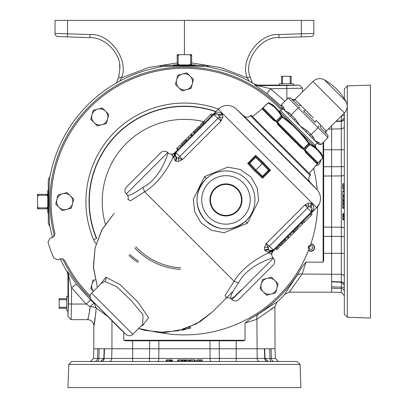 <?xml version="1.0" encoding="UTF-8"?>
<svg xmlns="http://www.w3.org/2000/svg" width="408" height="408" viewBox="0 0 408 408"><rect width="100%" height="100%" fill="white"/><g stroke="black" fill="none" stroke-linecap="round" stroke-linejoin="round"><path stroke-width="0.61" d="M109.201 361.457A3.106 2.484 90 0 0 111.685 358.464L111.955 348.779L104.484 348.779L104.111 358.464L149.522 358.464L149.583 348.779L132.661 348.779L132.661 340.818L125.506 340.818L123.833 340.277L245.019 340.277L245.019 323.07L250.017 319L258.453 314.094C270.377 306.102 276.563 302.124 277.022 302.155A136.711 136.711 0 0 0 285.008 294.168C284.957 293.74 288.935 287.553 296.947 275.599L301.854 267.169L305.903 262.171A1.55 0.479 -153.9 0 1 305.923 262.176L305.903 262.171M50.072 226.853C48.634 228.332 48.628 174.864 50.072 176.292L48.287 179.607L48.287 223.538L50.072 226.853A136.711 136.711 0 0 0 52.515 237.466M60.302 258.871A136.711 136.711 0 0 0 67.08 271.713L67.957 274.895L68.452 274.757L71.543 287.706L86.144 304.047L90.148 306.724C89.026 314.777 88.184 319.087 87.628 319.658A6.212 6.212 0 0 1 93.84 325.87C94.396 324.845 95.181 318.877 96.196 307.974A6.212 1.244 2.7 0 0 90.148 306.724A6.212 0.841 -48.2 0 1 94.263 303.328L90.438 299.778L86.348 304.19M116.367 83.008L118.728 77.015L119.86 68.702C121.14 53.667 104.953 36.909 89.882 37.663L58.013 36.552A3.106 3.106 0 0 1 55.019 33.446L55.019 20.4L67.509 20.4L67.509 33.777L89.882 34.563C109.4 32.737 129.224 59.787 121.609 77.846L119.646 81.187M118.998 75.975L117.968 79.371M308.728 247.87A132.646 132.646 0 0 0 309.407 246.009M310.84 243.938A3.667 3.667 0 0 1 312.421 250.94A3.667 3.667 0 0 1 308.499 250.374M68.024 296.407L66.662 296.361L66.662 310.605L68.024 310.559M48.287 212.599L47.772 212.614L47.772 190.531L48.287 190.546M279.261 85.17L279.215 83.808L293.459 83.808L293.413 85.17M159.436 332.535A133.324 133.324 0 0 0 308.907 249.314L308.484 247.595A0.877 0.877 0 0 1 309.045 246.065L310.473 245.019A133.324 133.324 0 0 0 317.654 206.591M281.408 110.084A133.324 133.324 0 0 0 55.009 233.606L53.06 237.267L49.914 238.415L48.001 242.214A142.351 142.351 0 0 0 53.795 258.131L57.707 259.814L60.848 258.672L64.699 260.222A133.324 133.324 0 0 0 90.219 295.912M317.24 189.95A133.324 133.324 0 0 0 313.844 169.539L313.864 167.969M70.441 195.855L67.142 192.55L62.628 193.759A8.089 8.089 0 0 1 72.537 203.669L73.746 199.155L70.441 195.855A8.089 8.089 0 0 0 56.911 199.481A8.089 8.089 0 0 1 62.628 193.759L58.12 194.968L55.702 203.99L59.002 207.295A8.089 8.089 0 0 1 56.911 199.481M310.167 175.394L310.707 174.854L251.042 115.194L250.502 115.729L310.167 175.394C308.3 177.638 308.259 179.918 310.044 182.223L243.673 115.852L236.207 108.89L317.006 189.689A12.939 12.939 0 0 1 316.695 207.667L272.677 251.68M174.644 152.791L213.42 114.016L217.734 113.944L213.965 114.531L175.894 152.602L175.384 152.051L175.307 156.366L174.548 154.912L175.384 152.051A3.106 3.106 0 0 0 174.548 154.912L173.981 153.454L174.757 152.679A4.916 4.916 0 0 1 167.928 152.796C168.54 152.266 160.793 178.663 142.902 187.379C134.125 193.601 128.872 196.115 127.148 194.922C128.275 195.998 128.535 197.543 127.923 199.563L128.347 199.089M275.91 121.054L275.915 121.365L276.282 121.069L278.654 118.621L275.844 121.666L276.599 122.42L277.231 122.017L276.915 122.369L277.333 122.482L277.231 122.017L279.822 119.789L277.333 122.482L278.914 124.761A0.775 0.316 135 0 0 278.185 125.042L276.915 122.369L275.818 121.691L275.915 121.365L273.324 120.181A0.775 0.454 135 0 1 274.15 119.998L263.038 108.885L274.15 119.998L276.18 120.967L262.956 107.743L265.511 105.478L262.864 108.013L263.038 108.885L274.15 119.998L263.038 108.885A0.775 0.77 135 0 0 261.987 108.844L252.501 116.647M305.546 151.363L305.903 151.745A0.775 0.454 135 0 1 305.714 152.572L304.531 149.986L307.28 147.242L304.842 149.991L305.903 151.745L317.016 162.858L318.097 162.884L317.669 163.491L322.912 157.871L317.674 163.496A0.775 0.775 0 0 0 317.648 163.521L309.249 173.395M304.929 149.716L318.097 162.884L317.883 163.032A0.775 0.428 41.2 0 1 317.837 163.287L317.251 163.878M278.205 123.996L301.14 146.987L278.914 124.761L301.14 146.987L303.878 148.665L303.475 149.297L304.23 150.052L304.832 149.614L304.21 150.078L303.526 148.981L300.859 147.716L277.782 124.603M231.923 299.63L273.335 258.218A4.916 4.916 0 0 1 273.217 265.052L238.751 299.513A4.916 4.916 0 0 1 231.923 299.63L230.974 298.748L234.182 296.886L241.159 289.91M273.335 258.218L273.1 257.968C273.605 257.387 247.284 265.052 238.522 282.994C232.305 291.756 229.791 297.009 230.974 298.748C230.739 297.519 224.675 297.595 226.333 297.973L232.524 291.837M167.928 152.796L167.678 152.561L126.266 193.973L127.148 194.922M204.536 176.608L227.791 167.122L240.271 169.499L250.854 176.899L257.28 188.011L258.652 200.583L247.437 223.217L224.14 232.728L211.655 230.352L201.088 222.952L194.657 211.818L193.295 199.221L204.536 176.608L206.295 178.643L205.474 179.428C194.315 192.867 194.183 206.397 205.081 220.019C218.326 231.443 231.861 231.831 245.672 221.187L246.101 220.789M100.281 284.437L105.912 277.205L120.125 284.636L138.159 302.323L148.583 317.771L142.754 325.411L141.459 325.62M104.836 281.408L101.602 283.121L91.611 293.107L132.789 334.285L142.78 324.299L142.994 314.675L131.371 300.691L116.586 286.62L104.836 281.408A4.916 4.498 84.4 0 0 105.912 277.205M167.678 152.561A4.916 4.916 0 0 0 160.844 152.684L126.383 187.144A4.916 4.916 0 0 0 126.266 193.973M205.474 179.428A28.988 28.988 0 0 1 246.468 179.428A28.988 28.988 0 0 1 246.468 220.422A28.988 28.988 0 0 1 205.474 220.422A28.988 28.988 0 0 1 205.474 179.428A28.988 28.988 0 0 1 246.468 179.428A28.988 28.988 0 0 1 246.468 220.422L250.094 216.005M304.21 150.078A0.775 0.398 -45 0 1 304.23 150.052L309.524 144.483L308.591 143.55C301.323 133.319 292.577 124.573 282.346 117.31L281.219 116.183C278.373 110.369 273.998 105.998 268.097 103.061L268.025 102.989A0.775 0.775 0 0 1 268.903 102.862L274.492 106.432L315.389 147.324L320.938 152.878L323.034 156.988L319.469 151.404L323.034 156.988A0.775 0.663 152.6 0 1 322.835 157.799C319.903 151.898 315.527 147.523 309.718 144.677L309.524 144.483A0.775 0.398 -45 0 0 309.83 143.784L315.389 147.324M91.494 299.941L125.96 334.407L120.018 328.868L91.494 299.941C89.704 297.631 89.745 295.351 91.611 293.107M155.06 158.467L132.172 181.356M214.639 188.598A16.024 16.024 0 0 1 237.298 188.598A16.024 16.024 0 0 1 237.298 211.257A16.024 16.024 0 0 1 214.639 211.257A16.024 16.024 0 0 1 214.639 188.598M215.001 188.955A15.519 15.519 0 0 0 215.001 210.9A15.519 15.519 0 0 0 236.941 210.9A15.519 15.519 0 0 0 236.941 188.955A15.519 15.519 0 0 0 215.001 188.955M315.358 147.298A1.55 1.55 0 0 1 315.19 145.299L280.597 110.706A1.55 1.55 0 0 1 278.603 110.537M281.882 107.625L283.086 108.9L282.836 108.656L280.694 110.797L315.098 145.207L317.245 143.06L282.836 108.656M346.004 101.454A56.947 56.947 0 0 0 324.442 79.892L346.004 101.454A9.578 9.578 0 0 1 344.439 112.934L326.497 130.881A2.071 2.071 0 0 0 326.446 133.758L326.171 133.482A2.071 2.04 135 0 1 326.247 130.631L325.492 130.086M324.442 79.892A9.578 9.578 0 0 0 312.962 81.457L295.015 99.404L295.265 99.654C295.734 100.597 297.509 102.372 300.589 104.978A2.071 1.336 -45 0 1 298.212 105.529L290.608 98.022L292.414 99.725L290.608 98.022L288.267 97.9L281.336 104.831L281.454 107.171M298.437 103.071L313.339 117.953M326.446 133.758L320.372 127.684A2.071 1.336 135 0 1 320.923 125.307C323.529 128.393 325.304 130.167 326.247 130.631L326.497 130.881M173.4 65.433L173.385 64.918L195.468 64.918L195.452 65.433M158.875 340.818L158.875 348.779L219.269 348.779L219.331 358.464L236.191 358.464L236.191 348.779L219.269 348.779L219.269 340.818L149.583 340.818L149.583 348.779L158.875 348.779L158.794 358.464A3.106 1.112 90 0 1 157.682 361.457L147.283 361.457M167.112 359.907L172.151 359.907L172.451 361.207L172.416 360.157L171.523 360.157L171.518 361.207L172.696 361.457L171.656 361.457M171.559 359.907L171.105 360.157A0.26 0.255 -90 0 0 170.85 359.907M170.141 361.457L171.375 361.457A0.26 0.255 90 0 1 171.136 361.207L171.431 361.207L171.436 359.907M170.136 359.907L169.748 359.907M169.815 359.907L170.687 359.907M169.779 360.152L167.066 360.157L167.015 361.457L165.903 361.457L169.657 361.213L169.697 360.157L169.402 361.457M71.869 361.457L296.983 361.457L300.089 364.456L68.768 364.456L71.869 361.457M300.089 364.456L300.895 387.6L67.957 387.6L68.768 364.456M149.522 361.457L149.522 358.464L210.059 358.464L209.982 348.779M342.761 218.892L342.761 213.853L342.761 214.44L344.061 214.481L344.061 213.547L343.011 213.583L344.311 213.302L344.311 214.516L343.011 214.598L343.011 214.894A0.26 0.255 180 0 0 342.761 215.149M343.011 213.583L342.761 214.562M342.761 215.868L342.761 216.25M342.761 216.184L342.761 215.312M344.061 214.863L344.311 214.608A0.26 0.255 0 0 1 344.061 214.863L343.011 215.011L344.061 214.863M343.006 216.22L343.011 218.933L344.311 218.984L344.311 220.096L344.311 219.366M342.761 219.55L344.061 219.841L344.066 216.342L343.011 216.291L344.311 216.602M347.31 317.235L370.454 318.041L370.454 85.104L347.31 85.915L347.31 317.235L344.311 314.129L344.311 113.837M323.671 176.021L323.671 166.729L331.633 166.729L331.633 227.129L341.317 227.205L341.317 175.94L323.671 176.021L323.671 253.337L331.633 253.337L331.633 236.416L323.671 236.421M323.671 253.337L323.671 260.493L323.126 262.166L305.923 262.166L302.134 274.043C293.663 285.819 289.476 291.858 289.583 292.159L331.633 292.159L331.633 288.226L341.317 288.507L331.633 288.226L331.633 253.337L341.317 253.337L341.317 236.477L331.633 236.416L331.633 227.129L323.671 227.129M331.633 281.52L341.317 281.887L341.317 274.314L302.134 274.043A6.212 4.672 -148.9 0 0 296.947 275.599M344.311 174.828A3.106 1.112 0 0 1 341.317 175.94L341.317 166.668L331.633 166.729L331.633 125.746M344.311 166.668L341.317 166.668L341.317 121.258L335.911 121.467M337.176 287.013L331.633 286.865L341.317 287.12L341.317 282.193L344.311 285.294M344.311 236.477L341.317 236.477L341.317 227.205A3.106 1.112 0 0 1 344.311 228.317M344.311 118.519A3.106 2.744 180 0 1 341.317 121.258L341.317 121.115M344.311 289.308L344.311 291.47A3.106 2.968 0 0 0 341.317 288.507L341.317 287.12A3.106 1.306 0 0 1 344.311 288.425M343.011 196.085L343.011 195.616L343.011 196.493L344.311 196.789L344.311 200.96L344.061 200.603M344.311 200.675L344.311 197.615M343.011 203.357L343.011 208.345L344.061 208.381L344.061 207.468L344.311 208.366M344.311 214.72L344.311 215.812L344.311 214.72M344.311 200.848L344.061 199.655L343.011 199.634L343.011 200.267L344.061 200.226L344.061 201.685A0.26 0.26 0 0 1 344.311 201.94L343.011 202.052L343.011 201.644L344.311 201.94M342.761 195.886L342.761 191.194L343.011 190.939L343.011 191.561L344.061 191.561L344.311 191.082L344.311 191.454M344.311 191.541L344.061 195.616L344.311 190.643L343.011 190.939L344.061 190.898M344.311 187.695L344.311 186.619M344.311 184.115L344.311 183.437M344.311 187.66L344.311 188.481M344.311 185.38L344.061 186.15L344.061 183.656L342.761 183.947M343.011 183.692L343.011 189.123L344.311 189.501M344.311 98.649L344.311 89.015L347.31 85.915M344.311 276.797A3.106 2.484 0 0 0 341.317 274.314L341.317 253.337L344.311 253.337L344.311 285.212M341.348 116.025A3.106 1.306 180 0 0 344.311 114.724M344.311 284.631A3.106 2.744 0 0 0 341.317 281.887M344.061 208.386L342.761 208.09L342.761 200.858M342.761 207.453L344.061 207.468L344.061 204.031M343.011 202.71L343.011 203.521M343.011 198.155L343.011 199.583M342.761 200.736L342.761 197.645L344.061 197.63M343.011 197.63L342.761 200.287M342.761 197.645L342.761 199.818M342.761 198.181L342.761 197.701M342.761 196.671L342.761 195.509M344.311 217.826L344.061 215.771L343.011 215.766L343.011 216.306M342.761 215.266L342.761 215.725M344.311 220.096L343.011 219.82M343.011 200.853L343.011 200.267L343.011 200.96L344.061 200.96M342.761 200.96L342.761 201.389A0.26 0.26 0 0 0 343.011 201.644M342.761 203.592L343.011 204.138L344.061 204.173L344.061 203.556M344.311 204.434L344.061 201.685L343.73 201.669M343.011 203.587L344.311 203.582M342.761 203.245L343.011 204.138M343.011 196.131L343.011 196.768L344.061 196.804L344.061 196.131M344.061 196.529L344.061 195.616L343.011 195.616L342.761 191.582M343.011 190.934L342.761 191.801M344.061 189.302L343.011 189.266L344.311 189.562L344.061 189.246M343.011 188.629L343.011 189.123L342.761 188.873L342.761 186.196L344.061 186.15L344.061 189.164L343.011 189.128L342.761 188.588L343.011 189.266L343.011 188.537M344.061 186.288L344.061 187.874M342.761 183.988L342.761 184.901M342.761 188.369L343.011 189.205M342.761 184.829L342.761 186.242M342.761 187.685L342.761 188.119M342.761 216.352L344.26 216.444M343.011 200.267L342.761 200.522M343.011 196.768L344.061 196.804M344.311 199.971L344.061 200.226M104.484 348.779L97.772 348.779L97.497 358.464L97.772 348.779L93.84 348.779L93.84 325.87L95.87 312.783M219.269 340.818L236.191 340.818L236.191 348.779L271.08 348.779L271.356 358.464L271.08 348.779L275.012 348.779L274.91 306.612M228.444 361.457L236.191 361.457L236.191 358.464L264.741 358.464L264.369 348.779M111.955 320.805L111.955 348.779L132.661 348.779L132.661 361.457M98.991 354.328L99.134 348.779L98.879 358.464L103.811 358.464M265.042 358.464L269.974 358.464L269.719 348.779L269.866 354.328M211.171 361.457A3.106 1.112 90 0 1 210.059 358.464L219.331 358.464L219.331 361.457M267.485 361.457A3.106 2.744 -90 0 1 264.741 358.464L264.884 358.464M271.279 361.457A3.106 1.306 -90 0 1 269.974 358.464L271.356 358.464A3.106 2.968 -90 0 0 274.324 361.457L272.161 361.457M94.528 361.457A3.106 2.968 90 0 0 97.497 358.464L98.879 358.464A3.106 1.306 90 0 1 97.578 361.457M184.712 361.457L185.681 361.457M182.646 360.157L178.531 360.157L178.515 361.457L177.358 361.457L181.968 361.207M171.278 361.457L169.417 361.457L171.136 361.207L171.105 360.157L171.278 361.457M185.263 359.907L188.353 359.907L184.355 360.157L184.319 361.207L185.395 361.207M182.442 361.207L181.57 361.457L182.514 361.457M194.172 361.457L195.361 361.457L195.065 360.157L195.361 361.457M190.113 359.907L194.805 359.907L195.065 360.157L194.438 360.157L194.438 361.207L194.917 361.457M198.308 361.457L199.379 361.457M200.644 361.457L202.562 361.457M200.619 361.457L196.585 361.457L202.348 361.207L202.052 359.907M199.277 361.457L197.518 361.457M104.111 358.464A3.106 2.744 90 0 1 101.368 361.457L100.791 361.457M178.551 359.907L177.653 360.157L177.618 361.207L177.914 359.907L185.145 359.907M183.289 360.157L182.483 360.157M179.418 360.157L178.189 359.907M187.843 360.157L186.415 360.157M185.15 360.157L185.737 360.157L185.773 361.207L188.389 361.457M185.711 359.907L186.487 359.907L186.226 361.457M188.369 360.157L188.374 361.207M188.353 359.907L186.691 359.907M187.818 359.907L188.297 359.907M189.327 359.907L190.49 359.907M170.733 359.907L170.988 360.157L170.233 360.157L170.192 361.457M170.274 359.907L169.697 360.157M172.416 360.157L172.156 359.907M166.194 360.157L166.158 361.207L166.449 359.907M185.038 359.907L185.028 361.207M182.759 359.907L181.866 360.157L181.57 361.457M182.412 360.157L182.412 361.207L183.911 361.207L183.947 360.157L184.35 360.366M184.329 360.876L184.319 361.207A0.26 0.26 0 0 1 184.059 361.457L183.911 361.207L184.319 361.207L184.059 361.457M189.868 360.157L189.23 360.157L189.195 361.207L189.873 361.207M189.914 360.157L189.506 360.157L189.47 361.207L190.393 361.457M194.417 359.907L190.383 360.157L190.383 361.207L195.101 361.207M195.065 360.157L194.198 359.907M196.442 361.457L196.733 360.157L196.437 361.457M202.312 360.157L196.733 360.157L199.201 359.907M199.716 361.207L198.125 361.207M197.375 360.157L196.875 360.157L197.411 359.907L196.875 360.157L196.84 361.207L197.13 359.907L202.016 359.907M199.803 359.907L199.889 361.457M200.644 359.907L201.103 359.907M197.63 359.907L196.794 360.157M201.169 359.907L199.757 359.907M198.314 359.907L197.88 359.907M198.548 359.907L197.839 359.907M169.651 359.907L169.555 361.406M182.121 359.907L181.866 360.157M185.737 360.157L185.477 359.907M184.355 360.157L184.615 359.907A0.26 0.26 0 0 0 184.355 360.157M189.236 360.157L189.195 361.207M186.033 361.457L185.773 361.207M189.47 361.207L189.21 361.457M191.663 64.918L191.663 54.692L189.409 54.692L190.714 55.493L190.714 64.117L189.409 64.918M179.444 64.918L178.143 64.117L178.143 55.493L179.444 54.692L177.194 54.692L177.194 64.918M179.444 54.692L189.409 54.692M178.143 64.117L177.194 64.117M178.143 55.493L177.194 55.493M191.663 55.493L190.714 55.493M191.663 64.117L190.714 64.117M295.265 99.654A2.071 2.04 -45 0 1 292.414 99.725M305.434 109.818A2.071 0.699 -45 0 1 303.491 110.803L315.093 122.405A2.071 0.699 135 0 1 316.078 120.467L320.923 125.307M310.544 115.352L309.228 113.98M326.171 133.482L327.874 135.293L327.996 137.629L321.065 144.559L318.725 144.442L317.245 143.06M299.921 107.34L298.202 107.834L291.266 114.765L290.771 116.489L289.037 114.852A1.55 1.346 133.6 0 1 289.211 112.827L295.198 118.82L294.091 119.906L290.771 116.489M318.556 125.975L318.067 127.699L288.267 97.9M327.996 137.629L318.067 127.699L311.131 134.63L313.069 136.69L314.94 140.755L319.005 142.627A1.55 1.346 133.6 0 1 316.996 142.81M281.336 104.831L283.269 106.891A1.55 1.346 136.4 0 0 283.086 108.9M283.269 106.891L285.141 110.956L289.211 112.827M295.198 118.82L300.043 125.858L307.076 130.698L305.99 131.809L309.407 135.124L311.131 134.63L307.076 130.698M313.069 136.69A1.55 1.346 136.4 0 1 311.044 136.859L309.407 135.124M189.261 138.174L187.257 140.179M287.89 236.472L289.022 237.527L291.383 235.171M191.658 135.782L190.521 134.722L188.159 137.078M262.864 108.013A0.775 0.428 -131.2 0 0 262.609 108.064L268.025 102.989A0.775 0.775 -45 0 1 268.908 102.862L273.018 104.958L274.492 106.432L268.908 102.862A0.775 0.663 -62.6 0 0 268.097 103.061L265.511 105.478M268.469 170.279L262.267 163.628L255.923 169.973L262.574 176.174L268.469 170.279L269.53 170.279L262.574 177.23L262.574 176.174M311.161 213.195L312.197 214.358L303.725 222.829L302.563 221.799M298.299 226.058L299.436 227.118L302.547 224.007L302.879 223.676L301.818 222.539M293.76 232.795L292.699 231.662L290.261 234.095L291.363 235.192L297.575 228.98L298.421 228.133L297.361 226.996L296.483 227.873L297.575 228.98M280.49 246.065L279.353 245.004L280.49 246.065L288.726 237.828L287.681 236.676M287.217 239.333L288.242 238.313M285.447 239.751L285.722 240.006M279.404 247.151L278.414 245.942L279.404 247.151L278.236 248.319L277.139 247.222L276.012 248.35L277.144 249.41L278.236 248.319M277.481 249.074L277.792 248.763M275.716 248.64L276.864 249.686L277.144 249.41M287.564 236.793L288.726 237.828M204.102 123.333L203.067 122.171L204.046 121.191L211.538 113.699L212.701 114.735M181.244 146.191L180.106 145.131L176.664 148.573L177.725 149.71M185.788 139.454L186.844 140.592L189.281 138.154L188.185 137.057L181.121 144.116L182.182 145.253M199.053 126.184L200.19 127.245L199.053 126.184L190.816 134.421L191.862 135.573M203.827 123.609L202.679 122.563L201.307 123.93L200.068 125.169L201.129 126.307M202.062 123.175L201.751 123.491M278.654 118.621L281.219 116.183A0.775 0.668 -27.1 0 1 282.112 116.066L292.898 124.838M278.572 110.512L282.112 116.066A0.775 0.398 -45 0 0 281.413 116.377L275.844 121.666A0.775 0.398 -45 0 1 275.818 121.691M279.822 119.789L282.77 116.724A0.775 0.377 -45 0 0 282.081 117.04L276.599 122.42A0.775 0.377 -45 0 1 276.573 122.446M277.333 122.482L277.389 122.176L303.72 148.507L308.591 143.55L309.172 143.131L309.83 143.784A0.775 0.668 117.1 0 1 309.718 144.677L307.28 147.242M301.058 132.998L309.172 143.131A0.775 0.377 -45 0 1 308.856 143.82L303.475 149.297A0.775 0.377 -45 0 0 303.45 149.323M262.574 177.235L255.377 170.524L255.923 169.973L249.727 163.322L248.666 163.322L255.617 156.371L262.818 163.083L269.53 170.279M262.507 178.23L254.827 171.069L247.666 163.389L255.683 155.371L255.617 157.432L262.267 163.628L263.364 162.532L270.524 170.213L262.507 178.23L262.568 177.24M248.666 163.322L255.377 170.524L254.827 171.069M311.217 215.337L310.156 214.2M304.705 221.85L303.567 220.789M302.547 224.007L301.41 222.952M299.467 227.088L298.386 225.971M294.663 231.892L293.607 230.75M292.939 231.418L294.061 232.494L293 231.356M285.768 240.786L284.631 239.726L285.768 240.786M284.753 241.801L283.693 240.664M283.907 242.648L282.815 241.541L281.775 242.582L282.871 243.678M282.015 244.54L280.877 243.479M288.476 238.078L287.421 236.941M286.151 240.404L285.014 239.343M295.683 230.872L294.545 229.811M281.938 244.616L280.842 243.515M279.766 244.596L280.821 245.728L279.781 244.576M272.202 252.353L271.759 253.011C270.632 254.378 269.933 254.24 269.652 252.603L265.399 250.844A3.106 2.851 133 0 1 269.53 250.589L273.299 250.002L311.294 212.007L311.88 212.481L311.957 208.167L311.294 212.007L307.51 207.947L309.091 206.428L304.832 204.944L308.83 203.067L311.615 203.388L312.212 204.031A3.106 2.851 -43 0 0 311.957 208.167L312.232 212.058L312.497 211.762C314.277 209.493 314.18 206.912 312.212 204.031M265.399 250.844L264.756 250.247L264.435 247.467L266.312 243.464L268.862 249.966L269.53 250.589L273.845 250.512L273.299 250.002M175.894 152.602L175.307 156.366A3.106 2.851 -43 0 1 175.052 160.502L173.293 156.244C171.656 155.968 171.523 155.264 172.885 154.137L173.543 153.699M204.046 121.191L205.107 122.329M210.559 114.679L211.696 115.739M177.001 148.242L178.138 149.303M180.076 145.161L181.157 146.278M184.88 140.357L185.936 141.499M186.604 140.831L185.482 139.755L186.543 140.893M190.919 134.319L191.979 135.456M193.423 131.82L193.82 132.243M193.443 131.799L194.096 132.503M193.774 131.463L194.912 132.524L193.774 131.463M194.789 130.448L195.85 131.585L196.727 130.708L195.636 129.601M197.528 127.709L198.665 128.77M191.066 134.176L192.127 135.313M193.392 131.845L194.529 132.906M181.968 143.269L183.059 144.376M183.86 141.377L184.997 142.438M200.144 125.098L201.19 126.251M201.307 123.93L202.409 125.032M202.399 122.844L203.536 123.899M197.605 127.638L198.701 128.734M198.701 126.536L199.762 127.673M198.721 126.521L199.782 127.658M306.107 146.074L303.878 148.665L303.526 148.981L303.414 148.563M318.097 162.884L320.423 160.39L317.052 163.909L305.357 152.179M273.11 251.251L273.222 251.139A4.916 4.916 70 0 0 273.1 257.968M311.37 211.931L311.88 212.481A3.106 3.106 0 0 0 312.232 212.058L312.584 211.39M311.615 203.388A3.106 2.81 -43 0 0 311.33 207.499L311.957 208.167M311.33 207.499L309.091 206.428A3.106 2.076 -104.9 0 1 308.83 203.067M264.435 247.467A3.106 2.076 -165.1 0 1 267.796 247.727L307.51 207.947L304.832 204.944L266.312 243.464L273.901 250.456M269.53 250.589L270.983 251.348A3.106 3.106 0 0 0 273.845 250.512L270.983 251.348L272.442 251.915A3.106 2.978 45 0 0 271.759 253.011M175.44 151.995L179.755 156.585L178.174 158.105L175.307 156.366M178.434 161.466A3.106 2.076 -104.9 0 0 178.174 158.105L182.432 159.589L178.434 161.466L175.649 161.14L175.052 160.502M213.93 113.608L217.734 113.944L219.468 116.805A3.106 2.076 -165.1 0 0 222.829 117.065L220.952 121.069L219.468 116.805L179.755 156.585L182.432 159.589L220.952 121.069L213.364 114.072L218.234 109.206A12.939 12.939 0 0 1 236.207 108.89M217.734 113.944A3.106 2.851 133 0 0 221.865 113.684C218.984 111.716 216.408 111.619 214.134 113.398L213.838 113.664A3.106 3.106 0 0 0 213.42 114.016L213.965 114.531M263.027 108.875L262.834 108.61M174.231 154.3A3.106 3.019 -14.3 0 1 173.293 156.244C170.401 164.46 159.049 183.411 144.636 191.796L142.902 187.379M173.981 153.454A3.106 2.978 45 0 1 172.885 154.137M226.404 297.932L225.109 295.366L234.1 281.26C242.551 266.791 261.4 255.53 269.652 252.603A3.106 3.019 104.3 0 1 271.595 251.665M269.535 170.274L270.524 170.213M255.683 155.371L263.364 162.532M247.666 163.389L248.661 163.328M264.756 250.247A3.106 2.81 133 0 1 268.862 249.966M268.204 252.277A3.106 2.938 102.4 0 1 270.983 251.348M174.548 154.912A3.106 2.938 -12.4 0 1 173.624 157.692M175.93 157.034A3.106 2.81 -43 0 1 175.649 161.14M218.402 114.566A3.106 2.81 133 0 0 222.508 114.281L222.829 117.065M221.865 113.684L222.508 114.281M301.14 146.987A0.775 0.316 135 0 1 300.859 147.716M317.016 162.858A0.775 0.77 135 0 1 317.052 163.909M303.139 149.022L303.526 148.981M275.512 121.395L275.915 121.365M144.605 191.699L130.519 200.797L127.964 199.492M234.197 281.291L238.522 282.994M144.636 191.796L234.1 281.26M114.225 213.211L102.219 229.22L95.11 247.85L93.432 267.735L97.43 287.288L93.366 266.531L95.1 247.845L101.74 230.092L114.225 213.211M212.685 311.671L200.379 321.499L183.814 329.22L164.771 332.546L144.488 330.296L138.608 328.465L158.166 332.464L178.046 330.791L196.676 323.682L212.685 311.671L226.45 297.906M220.876 107.171L218.234 109.206L316.695 207.667C318.016 206.198 318.016 206.198 316.695 207.667L319.393 203.72M320.249 200.96L320.474 199.012M320.219 195.916L319.76 194.244M318.26 191.265L317.342 190.062M235.712 108.446L234.748 107.717M233.845 107.146L232.387 106.422M229.286 105.555L227.445 105.412M224.461 105.748L222.493 106.371M129.01 255.546A72.471 72.471 0 0 0 137.894 262.349M129.647 254.378A71.176 71.176 0 0 0 138.598 261.263M274.788 280.5A8.089 8.089 0 0 1 271.162 294.03L275.675 292.822L278.093 283.8L271.488 277.195L266.975 278.404A8.089 8.089 0 0 1 274.788 280.5M261.258 284.126A8.089 8.089 0 0 1 266.975 278.404L262.466 279.613L260.049 288.635L263.349 291.934A8.089 8.089 0 0 1 261.258 284.126M263.349 291.934A8.089 8.089 0 0 0 271.162 294.03L266.654 295.239L263.349 291.934M190.358 326.777A8.089 8.089 0 0 1 186.522 329.088L191.031 327.879M178.709 87.587A8.089 8.089 0 0 1 182.335 74.057L177.822 75.266L175.404 84.288L182.009 90.892L186.522 89.683A8.089 8.089 0 0 1 178.709 87.587M192.239 83.961A8.089 8.089 0 0 1 186.522 89.683L191.031 88.475L193.448 79.453L190.148 76.148A8.089 8.089 0 0 1 192.239 83.961M190.148 76.148A8.089 8.089 0 0 0 182.335 74.057L186.844 72.848L190.148 76.148M94.064 122.65A8.089 8.089 0 0 1 97.691 109.12L93.177 110.328L90.765 119.345L97.364 125.95L101.878 124.741A8.089 8.089 0 0 1 94.064 122.65M107.595 119.024A8.089 8.089 0 0 1 101.878 124.741L106.386 123.532L108.803 114.515L105.504 111.211A8.089 8.089 0 0 1 107.595 119.024M105.504 111.211A8.089 8.089 0 0 0 97.691 109.12L102.199 107.911L105.504 111.211M66.815 209.386A8.089 8.089 0 0 1 59.002 207.295L62.307 210.594L71.329 208.177L72.537 203.669A8.089 8.089 0 0 1 66.815 209.386M93.457 291.261A8.089 8.089 0 0 1 95.146 279.592M135.839 246.753A66.346 66.346 0 0 0 180.637 267.811M180.509 269.362A67.901 67.901 0 0 1 134.706 247.819M182.009 330.296L186.522 329.088M93.177 279.613L90.765 288.635L93.422 291.297M283.04 83.808L282.52 83.502L282.52 76.617L281.551 76.617L281.551 83.808M282.52 83.502L281.551 83.502M282.52 76.617L283.04 76.306L281.551 76.306L281.551 76.617M291.123 83.808L291.123 76.617L290.154 76.617L290.154 83.502L289.634 83.808M291.123 83.502L290.154 83.502M291.123 76.617L291.123 76.306L289.634 76.306L290.154 76.617M283.04 76.306L289.634 76.306M47.772 206.555L46.971 207.861L38.347 207.861L38.347 208.809L47.772 208.809M46.971 207.861L46.971 208.809M38.347 207.861L37.546 206.555L37.546 208.809L38.347 208.809M47.772 194.341L38.347 194.341L38.347 195.289L46.971 195.289L47.772 196.59M46.971 194.341L46.971 195.289M38.347 194.341L37.546 194.341L37.546 196.59L38.347 195.289M37.546 206.555L37.546 196.59M66.662 306.78L66.351 307.3L59.471 307.3L59.471 308.27L66.662 308.27M66.351 307.3L66.351 308.27M59.471 307.3L59.16 306.78L59.16 308.27L59.471 308.27M59.16 306.78L59.16 300.186L59.471 299.666L66.351 299.666L66.662 300.186M66.662 298.697L59.16 298.697L59.16 300.186M59.471 298.697L59.471 299.666M66.351 298.697L66.351 299.666M315.562 165.974L318.939 164.735L320.851 160.93A142.351 142.351 0 0 0 320.657 160.288M316.481 148.42A142.351 142.351 0 0 0 315.185 145.304M58.013 36.552A3.106 3.106 0 0 1 55.019 33.446L67.509 33.777L67.509 36.883L89.882 37.663L89.882 34.563M67.509 20.4L313.839 20.4L313.839 33.446A3.106 3.106 0 0 1 310.84 36.552L278.97 37.663L301.349 36.883L301.349 33.777L313.839 33.446M64.194 36.766L77.933 37.245L64.194 36.766M184.426 20.4L184.426 54.692M290.919 37.245L304.664 36.766L290.919 37.245M90.438 299.778L76.474 284.152L67.57 271.57A6.212 6.207 -105.5 0 1 68.452 274.757L68.416 303.94L67.957 316.552L71.063 319.658L71.522 304.047L86.144 304.047M280.923 105.83L267.005 93.621L254.424 84.716A6.212 6.207 -164.5 0 0 257.611 85.598L286.793 85.563L299.406 85.104L302.512 88.215L270.56 88.689L284.911 101.255M132.661 340.818L149.583 340.818M236.191 340.818L243.346 340.818L245.019 340.277M323.671 166.729L323.636 141.994M245.019 323.049A1.55 0.479 -116.1 0 0 245.029 323.07L256.897 319.28L275.012 306.709M299.406 85.104L293.714 85.104C295.933 85.405 276.741 85.405 278.96 85.104L257.749 85.104L257.611 85.598L270.56 88.689L267.005 93.621M67.957 274.895L67.957 296.106C68.253 293.887 68.253 313.079 67.957 310.86L67.957 316.552M71.063 319.658L87.628 319.658L87.832 319.01M87.919 318.735L88.169 317.878M88.261 317.562L88.465 316.802M88.893 315.083L89.01 314.583M89.153 313.905L89.301 313.186M89.541 311.865L89.928 309.152M116.887 55.442L117.57 57.003M119.6 64.683L119.86 68.702M118.728 77.015L121.609 77.846L148.578 67.483L177.194 62.919M249.206 81.187L247.243 77.846L250.13 77.015L252.486 83.008M191.663 62.919L220.274 67.483L247.243 77.846C239.629 59.787 259.457 32.737 278.97 34.563L278.97 37.663C261.227 36.006 243.204 60.598 250.13 77.015M251.67 81.309L251.303 80.453M95.35 304.072L94.263 303.328L96.196 307.974L107.365 316.215M302.512 88.215L302.512 91.907M123.833 332.423L123.833 340.277M272.631 307.989L270.677 309.458M258.453 314.094A6.212 4.672 -121.1 0 0 256.897 319.28L257.168 358.464A3.106 2.484 -90 0 0 259.651 361.457M277.022 302.155L275.012 306.607M285.008 294.168L289.583 292.159L289.818 291.261M290.012 290.965L290.608 290.103M89.964 306.612L87.633 305.067M76.474 284.152L71.543 287.706L71.522 304.047L68.416 303.94M254.424 84.716L254.561 84.227L257.749 85.104M282.244 109.247A134.507 134.507 0 0 0 54.463 236.237M62.592 258.56A134.507 134.507 0 0 0 90.285 297.641M250.017 319A134.507 134.507 0 0 0 301.854 267.169M254.561 84.227A136.711 136.711 0 0 0 209.707 67.223C211.186 65.78 157.718 65.775 159.145 67.223A136.711 136.711 0 0 0 50.072 176.292M159.145 67.223L162.46 65.433L206.392 65.433L209.707 67.223M310.733 244.249A3.361 3.361 0 0 1 312.242 250.68A3.361 3.361 0 0 1 308.616 250.073M312.707 247.605A1.81 1.81 0 0 0 310.896 245.794A1.81 1.81 0 0 0 309.085 247.605A1.81 1.81 0 0 0 310.896 249.416A1.81 1.81 0 0 0 312.707 247.605M96.14 243.841A15.943 15.943 0 0 1 93.6 239.7L96.696 238.399A95.146 95.146 0 0 1 215.715 111.721M273.324 120.181L261.987 108.844M245.672 221.187L247.437 223.217M141.897 325.176A4.916 4.228 -101.1 0 1 142.754 325.411M243.112 217.066A24.24 24.24 0 0 0 243.112 182.784A24.24 24.24 0 0 0 208.83 182.784A24.24 24.24 0 0 0 208.83 217.066A24.24 24.24 0 0 0 243.112 217.066M344.439 112.934L312.962 81.457M331.633 292.159L341.317 292.5L341.317 288.507M344.311 126.353A3.106 2.484 180 0 1 341.317 128.831L328.272 129.107M344.311 149.807L323.671 149.807M336.223 121.151L341.323 120.957L341.317 116.061M343.011 214.022L343.011 214.424M344.061 187.558L344.061 186.762M343.011 186.767L343.011 187.119M93.84 348.779L93.503 358.464L97.497 358.464M271.356 358.464L275.354 358.464L278.455 361.457M171.977 360.157L171.574 360.157M198.441 361.207L199.242 361.207M199.237 360.157L198.885 360.157M319.005 142.627L321.065 144.559M255.617 157.432L249.727 163.322M317.669 163.491L322.912 157.871A0.775 0.775 135 0 0 323.034 156.988L322.912 157.876L320.423 160.39M296.54 230.015L295.443 228.914M196.671 128.571L197.768 129.667M183.003 142.239L184.1 143.335M214.506 113.312L213.838 113.664A3.106 3.106 0 0 0 213.42 114.016M310.039 182.218L317.006 189.689M203.607 121.63A82.212 82.212 0 0 0 105.351 224.053M215.914 111.522A95.401 95.401 0 0 0 96.461 238.496M93.6 239.7A98.501 98.501 0 0 1 218.346 109.094M278.97 34.563L301.349 33.777L301.349 20.4M209.977 340.818L209.977 348.779M286.793 85.563L286.9 99.266M323.126 262.166L323.126 142.499M67.57 271.57L67.08 271.713M250.502 115.729C248.258 117.596 245.983 117.637 243.673 115.852M331.633 281.821L341.323 282.193M341.323 120.957L344.311 117.851M341.317 292.5L344.311 295.601M343.011 208.345L342.761 208.09M344.061 213.547L344.311 213.287M344.061 219.856L344.311 220.111M344.061 189.169L344.311 189.424M344.061 183.651L344.311 183.396M275.012 348.779L275.354 358.464M264.675 348.779L265.042 358.474L268.148 361.457M104.178 348.779L103.811 358.474L100.705 361.457M93.503 358.464L90.398 361.457M196.733 360.157L196.993 359.907M177.653 360.157L177.914 359.907M177.618 361.207L177.358 361.457M172.451 361.207L172.712 361.457M166.148 361.207L165.888 361.457M196.834 361.207L196.574 361.457M202.348 361.207L202.608 361.457M295.015 99.404L292.138 99.45M125.96 334.407C128.265 336.192 130.545 336.151 132.789 334.285M219.575 108.033L219.224 108.314"/></g></svg>
